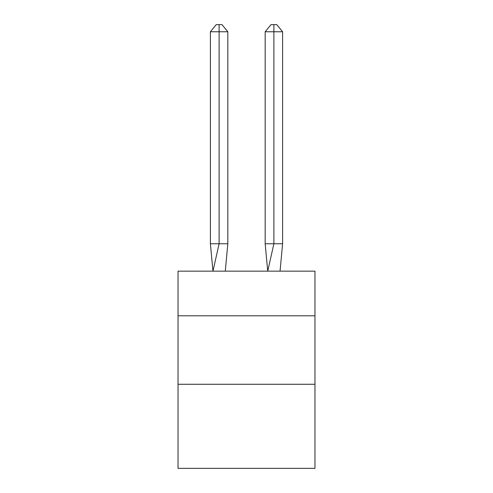 <?xml version="1.0" encoding="UTF-8"?>
<svg xmlns="http://www.w3.org/2000/svg" width="493" height="493" viewBox="0 0 493 493"><rect width="100%" height="100%" fill="white"/><g stroke="black" fill="none" stroke-linecap="round" stroke-linejoin="round"><path stroke-width="0.74" d="M178.028 315.791L314.972 315.791L314.972 271.15L178.028 271.15L178.028 468.35L314.972 468.35L314.972 384.269L178.028 384.269M314.972 384.269L314.972 315.791M227.828 243.764L227.828 31.768L219.114 31.768L219.114 243.764L210.394 243.764L212.951 271.15L219.114 243.764L219.114 31.768L219.114 243.764L219.114 31.768L219.114 243.764L219.114 31.768L219.114 243.764L219.114 31.768L219.114 243.764L219.114 31.768L219.114 243.764L219.114 31.768L219.114 243.764L219.114 31.768L219.114 243.764L219.114 31.768L219.114 243.764L219.114 31.768L219.114 243.764L219.114 31.768L219.114 243.764L219.114 31.768L219.114 243.764L219.114 31.768L219.114 243.764L219.114 31.768L219.114 243.764L219.114 31.768L219.114 243.764L219.114 31.768L219.114 243.764L219.114 31.768L219.114 243.764L219.114 31.768L219.114 243.764L219.114 31.768L219.114 243.764L219.114 31.768L219.114 243.764L219.114 31.768L219.114 243.764L227.828 243.764L225.276 271.15M219.114 31.768L210.394 31.768L216.205 24.65L219.114 24.65L219.114 243.764M210.394 31.768L210.394 243.764M219.114 24.65L222.016 24.65L227.828 31.768M282.606 243.764L273.886 243.764L273.886 31.768L282.606 31.768L282.606 243.764L280.049 271.15M265.172 243.764L273.886 243.764L267.724 271.15L265.172 243.764L265.172 31.768L270.984 24.65L276.795 24.65L282.606 31.768M273.886 24.65L273.886 31.768L265.172 31.768"/></g></svg>
